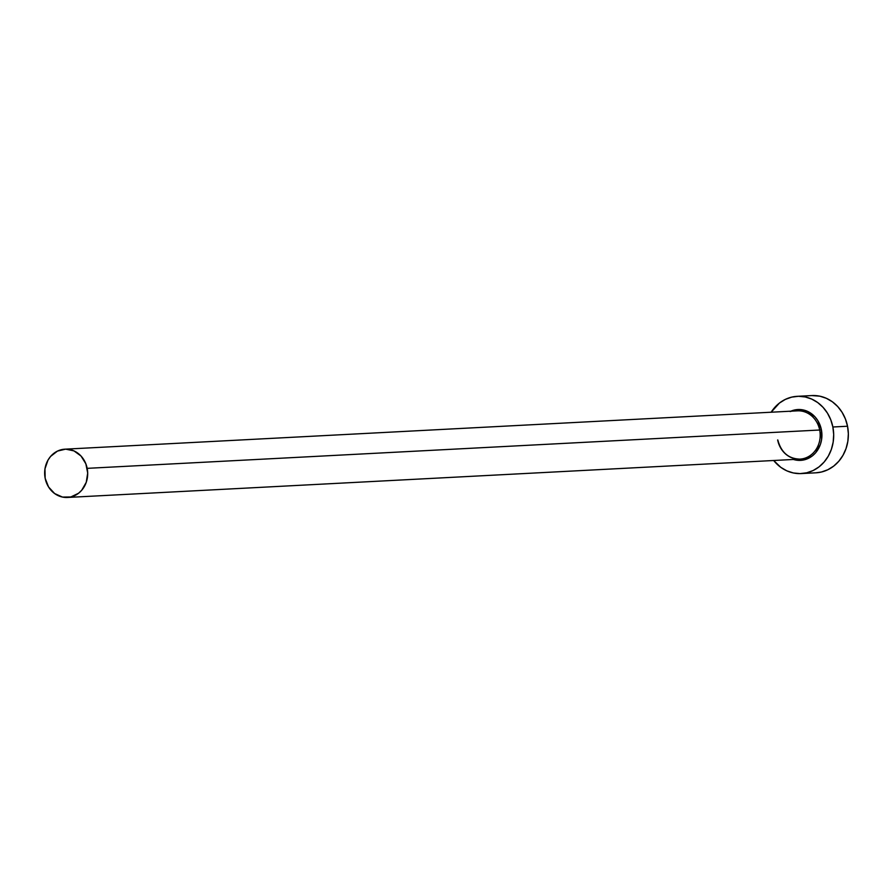 <?xml version="1.0" encoding="UTF-8"?>
<svg xmlns="http://www.w3.org/2000/svg" width="893" height="893" viewBox="0 0 893 893"><rect width="100%" height="100%" fill="white"/><g stroke="black" fill="none" stroke-linecap="round" stroke-linejoin="round"><path stroke-width="1.34" d="M777.658 439.948A24.167 21.521 -93 0 0 800.664 459.069A24.167 21.521 -93 0 0 819.685 430.013L821.381 429.723A25.462 22.671 87 0 1 793.408 459.46L799.771 460.408L804.191 459.862L812.284 455.966L815.655 452.751L820.399 444.435L821.593 439.646L821.381 429.723L819.685 430.013A24.167 21.521 -93 0 0 797.404 410.847L64.91 449.179A24.167 21.521 87 0 1 87.179 468.345L819.685 430.013L87.179 468.345A24.167 21.521 87 0 1 67.433 497.457A24.167 21.521 87 0 1 45.163 478.28A24.167 21.521 87 0 1 64.91 449.179M801.278 473.569L815.934 472.81A38.678 34.425 -93 0 0 847.535 426.229A38.678 34.425 -93 0 0 811.893 395.566L797.237 396.325A38.678 34.425 87 0 1 832.868 426.999L847.535 426.229L832.868 426.999A38.678 34.425 87 0 1 801.278 473.569A38.678 34.425 87 0 1 773.684 460.498L780.783 467.329L786.811 470.834L793.319 472.955L800.05 473.614L806.747 472.788L813.166 470.511L819.037 466.872L824.161 461.994L828.324 456.089L831.372 449.358L833.18 442.091L833.694 434.534L832.868 426.999L830.769 419.777L827.443 413.124L823.045 407.32L817.731 402.576L811.704 399.071L805.196 396.95L798.465 396.291L791.767 397.117L785.349 399.394L779.466 403.033L771.15 412.22A38.678 34.425 87 0 1 797.237 396.325M790.104 411.539L798.733 409.496L807.451 411.327L814.918 416.763L817.809 420.581L821.381 429.723A25.462 22.671 87 0 0 790.885 411.182M815.845 472.81L821.415 472.017L827.822 469.74L833.705 466.101L838.828 461.223L842.981 455.318L846.028 448.599L847.848 441.321L848.35 433.764L847.535 426.229L845.425 419.007L842.11 412.354L837.712 406.549L832.388 401.805L826.36 398.311L819.863 396.179L811.793 395.566M777.803 439.97C781.152 452.405 788.53 458.79 799.938 459.125A24.167 21.521 -93 0 0 819.685 430.013A24.167 21.521 -93 0 0 796.668 410.892M45.163 478.28L48.546 486.953L54.629 493.55L62.454 497.066L70.848 496.966L78.539 493.26L81.732 490.212L86.241 482.32L87.693 473.056L85.862 463.824L81.04 456.044L73.952 450.887L65.68 449.146L57.476 451.088L50.6 456.412L47.999 460.107L44.963 468.858L45.163 478.28M799.938 459.125L67.433 497.457"/></g></svg>
